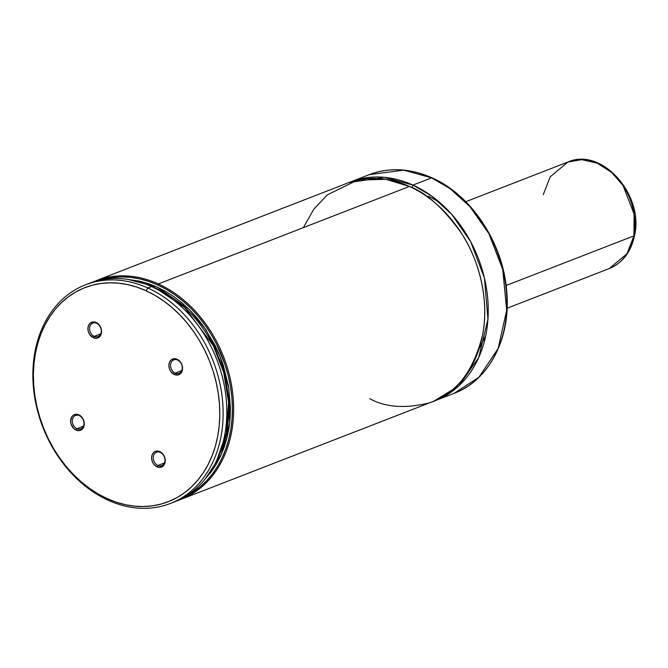<?xml version="1.0" encoding="UTF-8"?>
<svg xmlns="http://www.w3.org/2000/svg" width="668" height="668" viewBox="0 0 668 668"><rect width="100%" height="100%" fill="white"/><g stroke="black" fill="none" stroke-linecap="round" stroke-linejoin="round"><path stroke-width="1" d="M369.721 398.679C385.628 407.438 405.568 408.816 429.524 402.804C455.559 394.638 473.261 371.976 482.63 334.818C489.744 298.963 478.238 258.391 461.296 233.032C443.16 207.907 425.875 192.384 409.434 186.456L385.987 179.325L357.422 180.109L327.253 194.922L313.893 209.067L303.322 227.654M94.221 336.363L100.751 333.833L94.221 336.363A7.214 5.62 -111.2 0 0 101.169 332.439A7.214 5.62 -111.2 0 0 96.66 323.304A7.214 5.62 68.8 0 1 101.252 330.134A7.214 5.62 68.8 0 1 98.054 336.563A7.214 5.62 68.8 0 1 94.221 336.363L93.311 337.724L94.221 336.363A7.214 5.62 68.8 0 1 89.629 329.533A7.214 5.62 68.8 0 1 92.827 323.103A7.214 5.62 68.8 0 1 96.66 323.304L96.167 322.485A8.417 6.555 68.8 0 1 101.419 333.14A8.417 6.555 68.8 0 1 93.311 337.724L95.975 338.309L98.455 337.641L100.367 335.829L101.569 331.595L101.085 328.397L98.613 324.231L96.167 322.485L93.495 321.909L89.971 323.354L88.46 325.642L87.909 328.614L88.393 331.821L89.838 334.76L93.311 337.724A8.417 6.555 68.8 0 1 88.059 327.07A8.417 6.555 68.8 0 1 96.167 322.485L96.66 323.304A7.214 5.62 -111.2 0 0 89.712 327.236A7.214 5.62 -111.2 0 0 94.221 336.363M175.2 373.136L181.729 370.606L175.2 373.136A7.214 5.62 -111.2 0 0 182.147 369.212A7.214 5.62 -111.2 0 0 177.646 360.077A7.214 5.62 68.8 0 1 182.23 366.907A7.214 5.62 68.8 0 1 179.032 373.337A7.214 5.62 68.8 0 1 175.2 373.136L174.298 374.498L175.2 373.136A7.214 5.62 68.8 0 1 170.616 366.306A7.214 5.62 68.8 0 1 173.814 359.885A7.214 5.62 68.8 0 1 177.646 360.077L177.145 359.267A8.417 6.555 68.8 0 1 182.406 369.913A8.417 6.555 68.8 0 1 174.298 374.498L178.247 374.907L180.485 373.637L181.997 371.341L182.548 368.369L182.072 365.171L180.619 362.231L178.423 360.002L174.482 358.683L170.958 360.127L169.447 362.423L168.887 365.396L169.371 368.594L170.824 371.533L174.298 374.498A8.417 6.555 68.8 0 1 169.037 363.851A8.417 6.555 68.8 0 1 177.145 359.267L177.646 360.077A7.214 5.62 -111.2 0 0 170.699 364.01A7.214 5.62 -111.2 0 0 175.2 373.136M76.937 428.714A7.214 5.62 68.8 0 1 72.353 421.884A7.214 5.62 68.8 0 1 75.542 415.454A7.214 5.62 68.8 0 1 79.383 415.655A7.214 5.62 -111.2 0 0 72.436 419.579A7.214 5.62 -111.2 0 0 76.937 428.714L76.027 430.075A8.417 6.555 68.8 0 1 70.775 419.421A8.417 6.555 68.8 0 1 78.882 414.836L79.383 415.655L77.546 414.394L73.739 414.92L71.827 416.74L70.624 420.965L71.109 424.163L73.58 428.33L76.027 430.075L78.699 430.651L81.17 429.983L83.082 428.171L84.285 423.946L83.191 419.212L81.329 416.573L78.882 414.836A8.417 6.555 68.8 0 1 84.135 425.491A8.417 6.555 68.8 0 1 76.027 430.075L76.937 428.714A7.214 5.62 -111.2 0 0 83.884 424.781A7.214 5.62 -111.2 0 0 79.383 415.655A7.214 5.62 68.8 0 1 83.968 422.485A7.214 5.62 68.8 0 1 80.77 428.906A7.214 5.62 68.8 0 1 76.937 428.714L83.467 426.176L76.937 428.714M157.924 465.487A7.214 5.62 68.8 0 1 153.331 458.657A7.214 5.62 68.8 0 1 156.529 452.228A7.214 5.62 68.8 0 1 160.362 452.428A7.214 5.62 -111.2 0 0 153.415 456.353A7.214 5.62 -111.2 0 0 157.924 465.487L157.013 466.849A8.417 6.555 68.8 0 1 151.761 456.194A8.417 6.555 68.8 0 1 159.861 451.61L160.362 452.428L158.533 451.167L155.911 451.209L153.673 452.478L152.162 454.766L151.611 457.739L152.095 460.937L153.54 463.876L155.736 466.114L159.677 467.433L163.201 465.988L164.712 463.692L165.272 460.72L164.169 455.985L162.316 453.355L159.861 451.61A8.417 6.555 68.8 0 1 165.121 462.264A8.417 6.555 68.8 0 1 157.013 466.849L157.924 465.487A7.214 5.62 -111.2 0 0 164.871 461.555A7.214 5.62 -111.2 0 0 160.362 452.428A7.214 5.62 68.8 0 1 164.954 459.258A7.214 5.62 68.8 0 1 161.756 465.688A7.214 5.62 68.8 0 1 157.924 465.487L164.453 462.949L157.924 465.487M439.41 202.187L428.48 196.217M429.382 194.856L431.194 195.707M485.653 335.971L479.014 349.013M435.536 400.524L454.173 393.293C489.093 380.384 510.903 338.217 506.803 292.267C503.622 243.912 471.85 195.206 432.029 177.847A1.804 0.885 114.4 0 0 431.586 177.855L449.981 188.576L469.871 206.554L488.842 233.549L502.72 269.388L506.686 310.186L498.128 348.546L478.898 377.253L454.173 393.293A117.276 91.349 -111.2 0 0 506.127 288.835A117.276 91.349 -111.2 0 0 431.586 177.855L412.949 185.086A117.276 91.349 68.8 0 1 487.49 296.066A117.276 91.349 68.8 0 1 435.536 400.524A117.276 91.349 68.8 0 1 433.774 401.184L458.866 385.82L478.722 357.547L487.949 319.187L484.417 277.98L470.648 241.607L451.576 214.177L431.511 195.933L412.949 185.086A3.006 1.478 -65.6 0 1 411.814 187.574A3.006 1.478 114.4 0 0 412.949 185.086L431.586 177.855A117.276 91.349 -111.2 0 0 369.287 174.64L403.639 170.148L431.586 177.855A1.804 0.885 -65.6 0 1 432.037 177.847A1.804 0.885 -65.6 0 1 432.313 178.189M350.65 181.871A117.276 91.349 68.8 0 0 348.905 182.581L384.225 177.304L412.949 185.086A117.276 91.349 68.8 0 0 350.65 181.871L369.287 174.64C389.361 167.142 410.277 168.202 432.029 177.847M158.366 283.933A117.276 91.349 68.8 0 1 232.898 394.913A117.276 91.349 68.8 0 1 180.953 499.372A117.276 91.349 68.8 0 1 177.504 500.608A117.276 91.349 -111.2 0 0 233.124 397.193A117.276 91.349 -111.2 0 0 158.366 283.933A117.276 91.349 -111.2 0 0 92.685 282.13A117.276 91.349 68.8 0 1 96.058 280.719A117.276 91.349 68.8 0 1 158.366 283.933L157.681 284.952L158.366 283.933L409.434 186.456L158.366 283.933M180.953 499.372L432.021 401.894A117.276 91.349 -111.2 0 0 483.974 297.435A117.276 91.349 -111.2 0 0 409.434 186.456A117.276 91.349 -111.2 0 0 347.135 183.241L96.058 280.719M185.687 496.282A116.374 90.648 68.8 0 0 231.195 391.264A116.374 90.648 68.8 0 0 157.681 284.952L148.705 281.403L139.629 278.865L130.527 277.362L121.501 276.911L112.633 277.512L101.636 279.8A116.374 90.648 68.8 0 1 157.681 284.952L166.482 289.478L175.016 294.939L183.207 301.285L190.973 308.457L198.246 316.39L204.967 325.007L211.063 334.234L216.474 343.978L225.074 364.661L228.18 375.408L230.443 386.296L231.854 397.218L232.389 408.073L232.046 418.769L230.836 429.19L228.757 439.26L225.842 448.871L222.102 457.931L217.584 466.373L212.332 474.096L206.379 481.052L199.799 487.156L192.643 492.366L184.978 496.625M147.853 288.008A117.276 91.349 68.8 0 1 222.386 398.996A117.276 91.349 68.8 0 1 170.44 503.447A117.276 91.349 68.8 0 1 108.132 500.232A117.276 91.349 -111.2 0 0 221.05 436.379A117.276 91.349 -111.2 0 0 147.853 288.008L146.041 290.73A114.871 89.479 68.8 0 1 217.735 436.062A114.871 89.479 68.8 0 1 107.139 498.604L108.132 500.232L107.139 498.604L98.296 494.044L89.729 488.533L81.513 482.112L73.739 474.856L66.466 466.823L59.778 458.089L53.732 448.754L48.388 438.893L43.796 428.605L39.996 418.001L37.041 407.163L34.936 396.207L33.726 385.236L33.4 374.347L33.976 363.668L35.446 353.28L37.792 343.294L40.99 333.8L45.015 324.89L49.824 316.657L55.377 309.175L61.606 302.512L68.47 296.742L75.893 291.908L83.801 288.067L92.126 285.253L100.776 283.499L109.677 282.806L118.745 283.19L127.88 284.66L137.015 287.173L146.041 290.73L154.876 295.289L163.443 300.809L171.659 307.222L179.441 314.486L186.706 322.519L193.394 331.244L199.448 340.58L204.792 350.441L209.385 360.728L213.175 371.341L216.14 382.179L218.236 393.135L219.455 404.107L219.78 414.987L219.204 425.675L217.735 436.062L215.388 446.049L212.19 455.543L208.166 464.444L203.348 472.685L197.803 480.167L191.566 486.83L184.702 492.6L177.287 497.426L169.371 501.267L161.055 504.081L152.396 505.843L143.495 506.528L134.435 506.144L125.292 504.682L116.165 502.161L107.139 498.604A114.871 89.479 68.8 0 1 35.446 353.28A114.871 89.479 68.8 0 1 146.041 290.73L147.853 288.008A117.276 91.349 -111.2 0 0 34.945 351.869A117.276 91.349 -111.2 0 0 108.132 500.232A117.276 91.349 68.8 0 1 33.6 389.252A117.276 91.349 68.8 0 1 85.546 284.793A117.276 91.349 68.8 0 1 147.853 288.008L151.544 286.58L147.853 288.008M170.44 503.447L174.131 502.019A117.276 91.349 -111.2 0 0 226.076 397.56A117.276 91.349 -111.2 0 0 151.544 286.58A117.276 91.349 -111.2 0 0 89.245 283.366L85.546 284.793M87.408 284.109A117.276 91.349 68.8 0 1 151.544 286.58A117.276 91.349 68.8 0 1 226.201 398.796A117.276 91.349 68.8 0 1 172.277 502.703M217.133 459.45A112.767 87.834 -111.2 0 0 149.699 285.762L156.37 288.493L184.694 307.489L213.301 345.623L223.705 372.435L228.606 402.52L226.444 432.73L217.133 459.45M205.001 479.14L210.821 472.334L215.964 464.761L220.382 456.495L224.039 447.618L226.895 438.208L228.924 428.355L230.109 418.143L230.443 407.672L228.531 386.346L223.271 365.171L219.43 354.875L214.845 344.913L203.573 326.343L196.993 317.91L189.871 310.144L182.264 303.122L174.248 296.909L165.889 291.557L157.281 287.123L148.488 283.658L139.595 281.17L128.223 279.474L157.281 287.123L189.269 309.543L205.811 329.558L220.022 356.311L228.89 388.576L229.667 422.877L221.375 454.315L205.527 478.58M634.174 234.401A3.607 1.411 -169.4 0 1 634.6 235.236A3.607 1.411 -169.4 0 1 633.915 235.887L627.001 253.74L609.258 268.561A57.131 44.505 -111.2 0 0 633.915 235.887L506.11 285.512L633.915 235.887A57.131 44.505 -111.2 0 0 616.973 177.671A57.131 44.505 -111.2 0 0 567.9 162.04L581.761 159.669L597.142 163.117L611.646 172.369L623.069 185.604L634.099 214.111L633.915 235.887A3.607 1.411 10.6 0 0 634.6 235.236M543.243 194.714L550.165 176.87L567.9 162.04L465.755 201.703M567.9 162.04C601.617 146.843 644.111 194.722 634.6 235.253C631.227 251.702 622.776 262.808 609.258 268.561L507.112 308.224"/></g></svg>
